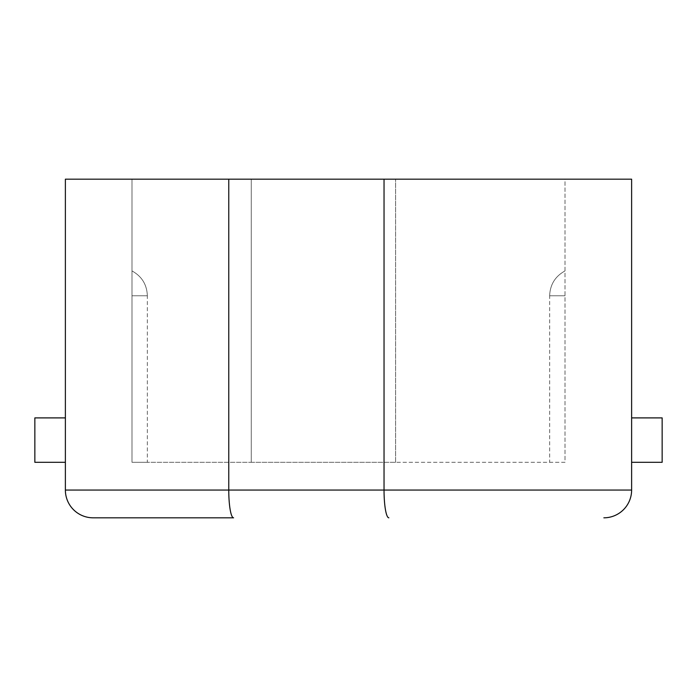 <?xml version="1.0" encoding="UTF-8"?>
<svg xmlns="http://www.w3.org/2000/svg" width="697" height="697" viewBox="0 0 697 697"><rect width="100%" height="100%" fill="white"/><g stroke="black" fill="none" stroke-linecap="round" stroke-linejoin="round"><path stroke-width="0.52" stroke-dasharray="3.48 2.61" d="M565.006 462.303L395.6 462.303L565.006 462.303L565.006 179.181L395.6 179.181L565.006 179.181L565.006 462.303M251.268 462.303L395.6 462.303L131.994 462.303L251.268 462.303L251.268 179.181L131.994 179.181L395.6 179.181L251.268 179.181L251.268 462.303M131.994 462.303L147.346 462.303L131.994 462.303L147.346 462.303L131.994 462.303L147.346 462.303L131.994 462.303L131.994 179.181L131.994 462.303M384.038 179.181L65.379 179.181L65.379 490.061L631.621 490.061L631.621 179.181L384.038 179.181L384.038 490.061A27.758 4.818 90 0 0 388.856 517.819M65.379 417.895L65.379 462.303L65.379 417.895L34.85 417.895L34.85 462.303L65.379 462.303M631.621 417.895L631.621 462.303L631.621 417.895L662.15 417.895L662.15 462.303L631.621 462.303M93.137 517.819A27.758 27.758 0 0 1 65.379 490.061A27.758 27.758 0 0 0 93.137 517.819L233.591 517.819A27.758 4.818 90 0 1 228.764 490.061L228.764 179.181M603.863 517.819A27.758 27.758 0 0 0 631.621 490.061M395.6 462.303L395.6 179.181L395.6 462.303M565.006 295.763L549.654 295.763L565.006 295.763M131.994 295.763L147.346 295.763L131.994 295.763M565.006 270.933C555.204 276.317 550.081 284.594 549.654 295.763C550.081 284.594 555.204 276.317 565.006 270.933C555.204 276.317 550.081 284.594 549.654 295.763L549.654 462.303M131.994 270.933C141.796 276.317 146.919 284.594 147.346 295.763C146.919 284.594 141.796 276.317 131.994 270.933C141.796 276.317 146.919 284.594 147.346 295.763L147.346 462.303"/><path stroke-width="1.05" d="M603.863 517.819A27.758 27.758 0 0 0 631.621 490.061L631.621 179.181L65.379 179.181L65.379 490.061A27.758 27.758 0 0 0 93.137 517.819L233.591 517.819A27.758 4.818 90 0 1 228.764 490.061L65.379 490.061A27.758 27.758 0 0 0 93.137 517.819M65.379 462.303L34.85 462.303L34.85 417.895L65.379 417.895M631.621 462.303L662.15 462.303L662.15 417.895L631.621 417.895M384.038 179.181L384.038 490.061L228.764 490.061L228.764 179.181M631.621 490.061L384.038 490.061A27.758 4.818 90 0 0 388.856 517.819"/></g></svg>
